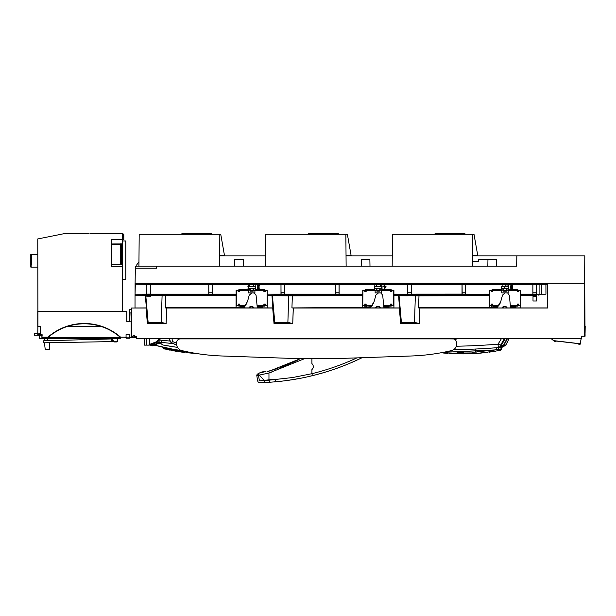 <?xml version="1.0" encoding="UTF-8"?>
<svg xmlns="http://www.w3.org/2000/svg" width="616" height="616" viewBox="0 0 616 616"><rect width="100%" height="100%" fill="white"/><g stroke="black" fill="none" stroke-linecap="round" stroke-linejoin="round"><path stroke-width="0.92" d="M399.06 295.734L398.598 295.603L399.06 295.734L401.424 322.715L414.506 322.376L419.388 323.554L400.654 323.554L401.424 322.715L399.06 295.734L407.615 295.803M508.162 292.885L506.029 292.885L508.162 292.885L508.162 290.359L517.155 290.359L517.155 291.73L518.503 291.73L518.333 290.19L520.366 290.19L518.333 290.19L520.366 290.19L520.366 294.132L532.879 294.132L532.879 284.361L532.879 294.132L536.459 294.202L536.551 292.777L536.598 294.132L545.945 294.186L545.915 284.307L462.069 284.384L462.169 294.202L489.381 294.132L489.343 295.603L415.346 295.865L414.506 322.376L415.346 295.865L407.753 295.595M407.715 295.657L411.249 295.672M383.699 305.444L390.529 305.444L390.529 304.073L391.876 304.073L391.876 305.444L393.901 305.605L393.932 307.931L393.932 295.603L398.598 295.603L394.001 295.503L489.281 295.503M394.001 294.286L394.001 295.503L394.001 294.286L407.677 294.286L407.677 295.503L407.8 294.225L465.565 294.225L465.696 295.503M393.901 294.132L393.901 290.19L393.901 294.132L411.195 294.202L411.296 284.384L407.615 284.361L407.615 294.132L407.615 284.361L339.085 284.376M462.069 292.777L465.696 292.777L465.681 294.101L411.334 294.132L407.684 294.101L407.661 292.746L411.288 292.746M489.281 294.286L465.696 294.286M407.8 294.225L407.8 295.565L407.677 294.286M393.732 305.444L393.732 290.359L391.876 290.359L391.876 291.73L390.529 291.73L391.707 291.56L391.707 290.19L393.901 290.19L391.707 290.19L391.707 291.56L391.206 291.56L391.206 289.674L382.113 289.674L381.774 284.361L381.751 290.313L382.113 286.517M378.478 292.916L375.129 292.916L375.129 290.359L366.135 290.359L366.135 291.73L364.788 291.73L364.788 290.359L362.916 290.359L362.747 307.353L362.716 295.603L288.712 295.865L287.88 322.376L292.754 323.554L274.02 323.554L272.695 308.031L165.419 307.938L236.113 307.353L236.12 305.605L238.33 305.605L238.161 304.073L239.509 304.073L239.509 305.444L238.823 306.121L240.178 306.121L240.178 307.353L236.082 307.353L236.082 295.603L145.338 295.603L146.392 307.931L135.012 307.985L135.027 295.603L147.008 295.565L147.008 294.225L135.027 294.186L146.824 294.132L146.847 284.361L135.559 284.207L547.562 284.207L547.37 307.931L547.801 307.985M545.915 284.307L547.37 284.307M411.334 294.132L411.334 284.361L462.069 284.384M335.412 284.384L335.435 292.777L339.062 292.777L339.062 284.384L337.245 284.384M284.638 293.878L284.707 284.361L335.397 284.361L284.684 284.376M284.707 284.361L280.988 284.361L281.027 292.746L284.661 292.746L284.661 284.384L282.836 284.384M208.785 284.384L208.824 294.101L212.358 294.202L212.481 284.361L248.263 284.361L248.263 286.517L249.649 286.602L248.009 286.602L248.279 288.573L255.378 288.488L255.14 284.361L280.988 284.361L212.458 284.376M212.42 294.101L212.435 284.384L210.61 284.384M208.762 284.361L150.52 284.361L208.762 284.361L208.762 294.132L150.543 294.132L150.543 284.361L148.556 284.384M533.009 295.603L533.009 300.985L536.467 300.985L536.467 295.603L520.366 295.603L520.366 307.931L547.37 307.931M533.063 295.565L533.063 294.225L533.063 295.565L536.459 295.595M545.945 294.186L536.413 294.225L536.413 295.565M506.776 307.292A2.741 2.741 0 0 1 507.191 307.985L489.32 307.938M507.214 307.938L516.054 307.938L515.777 306.121L517.84 306.121L517.84 304.242L518.333 304.242L518.333 305.605L520.366 305.605M520.366 307.877L510.572 307.954L509.34 295.318L510.572 307.954M401.424 322.715L400.654 323.554L419.388 323.554L419.889 308.031L547.562 308.031L547.47 284.253M547.562 308.031L418.68 307.938L419.927 308.031L419.388 323.554L414.506 322.376M415.346 295.865L418.988 295.603L418.572 307.6L489.312 307.353M515.777 307.353L515.777 306.121M510.448 306.637L515.715 306.637M515.692 307.307L510.51 307.307M497.482 307.307L489.343 307.353L489.343 295.603L418.988 295.603L418.68 307.938M498.875 305.582L492.623 305.582L492.769 304.073L492.084 306.121L493.439 306.121L493.524 305.582L493.562 307.307M493.524 306.637L498.075 306.637M493.439 306.121L493.439 307.353M498.968 305.444L492.769 305.444M492.623 304.212L491.591 304.242L491.591 307.353M492.084 304.242L492.084 306.121M489.312 307.6L418.572 307.6L489.373 307.353L489.404 305.582L491.568 305.582L491.568 307.322M491.568 305.582L489.551 305.444L489.551 290.359L491.422 290.359L491.422 291.73L492.769 291.73L492.769 290.359L501.763 290.359L501.763 292.885L505.12 292.885L501.763 292.885L501.763 290.359M491.591 304.242L491.422 305.444M501.178 286.517L501.178 289.674L492.084 289.674L492.084 291.56L491.591 291.56L491.591 290.19L489.381 290.19L489.381 294.132M489.381 290.19L491.591 290.19L491.591 291.56M465.742 294.132L465.742 284.361M465.696 292.777L465.696 284.384M462.023 284.361L462.023 294.132M501.524 286.517L502.91 286.602L501.27 286.602L501.178 289.674M501.262 290.221L492.623 290.221L492.084 289.674M501.54 290.313L502.925 290.159L502.925 288.573L508.639 288.488L508.4 284.361L508.747 286.517L507.014 286.602L508.4 286.517M492.084 291.56L492.623 291.584L492.769 290.359M501.54 288.573L502.925 288.573L501.54 288.573M503.557 288.465L503.518 291.191L503.511 290.244L502.925 290.159M503.557 290.644L506.367 290.644L506.367 288.465L503.264 288.565L503.264 290.167L503.511 291.191L506.406 291.191L503.526 291.137M506.999 288.573L506.999 290.159L506.414 290.244L506.414 291.191L506.367 290.644M506.66 288.565L506.66 290.167L508.385 290.313L508.654 286.602M518.333 290.19L518.333 291.56L517.84 291.56L517.84 289.674L508.747 289.674L508.747 286.517M508.747 289.674L508.385 290.313M511.465 287.68L510.472 286.563L510.78 285.716L511.573 285.4L510.78 285.716L510.764 287.372L512.081 287.395L511.896 288.173L511.288 288.265L511.896 288.173L512.081 287.395L511.465 287.68L512.081 287.395M510.864 288.681L511.503 288.896L510.533 288.042L511.503 288.896L512.651 288.019M512.758 287.125L512.427 285.801L512.412 288.481L511.503 288.896M520.366 294.132L520.366 295.603M533.063 294.225L536.413 294.225M532.94 294.286L520.366 294.286M518.333 305.605L518.503 304.073L517.155 304.073L517.155 305.444L510.325 305.444M520.366 305.444L518.503 305.444M517.84 304.242L517.155 304.073M510.341 305.582L517.301 305.582L517.301 304.212M517.301 305.582L517.84 306.121M492.769 304.073L491.422 304.073M518.503 290.359L520.366 290.359M517.84 291.56L517.301 291.584L517.301 290.221L508.662 290.221M517.84 289.674L517.155 290.359M532.94 295.503L520.366 295.503M532.925 292.777L536.551 292.777L532.925 292.777L532.879 294.132M533.009 296.281L536.467 296.281M536.536 295.503L536.536 294.286M538.938 295.503L538.938 294.286M536.598 294.132L536.598 284.361M536.551 292.777L536.551 284.384M465.565 295.565L465.565 294.225M462.216 295.565L462.216 294.225M462.092 295.503L462.092 294.286M411.28 295.503L411.28 294.286M411.149 295.565L411.149 294.225M236.02 294.286L212.435 294.286L212.435 295.503L236.02 295.503L236.12 294.132L212.481 294.132M212.435 294.286L212.435 295.503M146.824 294.132L150.543 294.132M147.008 295.565L208.955 295.565L208.955 294.225L212.304 294.225M208.955 294.225L147.008 294.225M585.077 336.228L584.7 283.252L135.374 283.229L135.043 294.132L135.096 283.183M135.027 295.603L135.043 294.132L135.027 295.603L145.799 295.734L148.163 322.715L161.246 322.376L166.127 323.554L147.386 323.554L146.069 308.031L135.012 307.985M146.824 284.361L146.885 294.109L150.481 294.109L150.496 284.384L146.87 284.384M208.809 284.384L212.481 284.361M212.435 292.769L208.809 292.777M248.263 286.517L247.917 289.674L238.823 289.674L238.823 291.56L238.33 291.56L238.33 290.19L236.12 290.19L236.12 294.132M248.263 284.361L249.649 284.407L249.649 286.602M247.917 286.517L255.14 286.517M247.917 289.674L248.279 290.313L248.279 288.573L253.107 288.465L253.107 290.644L250.296 290.644L250.296 288.465M248.279 290.313L249.665 290.159L249.665 288.573L249.665 290.159M250.296 290.644L250.265 291.137L253.138 291.137L253.107 290.644M253.392 288.565L253.392 290.167L255.124 290.313L255.124 288.573L253.738 288.573L253.153 291.191L250.265 291.137M250.242 291.191L250.004 290.167L250.242 291.191L253.138 291.137M280.988 284.361L280.988 294.132L267.267 294.132L267.267 290.19L265.072 290.19L265.072 291.56L264.58 291.56L264.58 289.674L255.478 289.674L255.478 286.517M255.478 289.674L255.124 290.313M258.366 286.248L257.195 287.942L257.488 288.619L259.051 288.658L259.421 287.88L258.281 288.896L257.488 288.619L257.28 287.503L257.195 287.942M257.542 287.064L257.973 286.632M259.421 287.88L257.973 288.234L259.498 285.462L259.274 286.117L259.498 285.462L257.195 285.462L257.195 286.07L258.497 286.07M281.027 292.746L281.127 294.202L284.638 294.101L281.058 294.101L281.05 293.655M284.638 294.094L284.661 292.746M335.397 284.361L335.397 294.132L284.707 294.132M335.435 292.777L335.397 294.132M335.435 284.384L376.284 284.407L376.276 286.602L374.644 286.602L374.905 288.573L381.751 288.573L382.02 286.602L380.388 286.602L381.774 286.517M339.108 284.361L339.108 294.132L335.458 294.101L338.985 294.202L339.062 292.777M374.89 284.361L374.551 289.674L365.457 289.674L365.457 291.56L364.957 291.56L364.957 290.19L362.755 290.19L362.755 294.132L339.108 294.132M339.062 295.503L338.939 294.225L338.939 295.565L362.647 295.503L362.755 294.132M362.916 290.359L364.957 290.19L362.755 290.19M362.647 295.503L292.361 295.603L291.93 307.931L393.901 307.877M339.062 294.286L362.647 294.286M338.939 294.225L281.173 294.225L281.173 295.565L281.173 294.225M267.267 294.132L281.042 294.286M398.598 295.603L400.654 323.554L399.33 308.031L293.301 308.031L292.754 323.554L287.88 322.376L288.712 295.865L267.305 295.603L281.042 295.503M284.523 294.225L284.523 295.565L281.173 295.565M284.523 295.565L335.589 295.565L335.589 294.225M338.939 295.565L335.589 295.565M287.88 322.376L274.79 322.715L274.02 323.554L292.754 323.554L293.255 308.031L399.33 308.031M272.434 295.734L274.79 322.715M281.081 295.657L284.623 295.672M271.972 295.603L274.02 323.554M273.019 307.931L262.324 307.877L262.362 306.637L257.18 306.637M162.085 295.865L161.246 322.376L162.085 295.865L165.727 295.603L165.311 307.6L261.754 307.954M267.367 294.286L267.367 295.503M267.305 307.931L267.305 295.603M257.065 305.444L263.894 305.444L263.894 304.073L265.242 304.073L265.242 305.444L267.267 305.605L267.267 307.877M267.105 305.444L267.267 290.19L265.072 290.19L267.267 290.19M262.362 306.637L262.416 307.353M262.416 306.121L264.58 306.121L264.58 304.242L265.072 304.242L265.072 305.605L267.267 305.605M262.339 307.307L257.249 307.307L262.37 307.322M264.58 306.121L263.894 305.444L257.08 305.582M264.58 304.242L264.041 304.212L264.041 305.582M239.509 305.444L245.73 305.444M238.161 304.073L238.33 305.605L238.161 304.073M251.867 292.916L248.502 292.916L248.502 290.359L239.509 290.359L239.509 291.73L238.161 291.73L238.161 290.359L236.29 290.359L236.29 305.444L238.161 305.444M252.66 292.916L254.901 292.916L254.901 290.359L264.041 290.221L255.401 290.221M267.105 290.359L265.242 290.359L265.242 291.73L263.894 291.73L263.894 290.359M239.509 304.073L239.362 305.582L240.263 305.582L240.178 307.353M245.638 305.582L240.263 305.582M240.178 306.121L240.255 305.582M239.362 304.212L238.33 304.242M238.823 304.242L238.823 306.121M244.845 306.637L240.263 306.637M244.259 307.307L240.302 307.307M236.29 290.359L238.33 290.19L236.12 290.19M236.02 295.503L165.727 295.603L165.311 307.6L166.666 308.031L166.127 323.554L161.246 322.376M238.823 291.56L239.509 291.73M248.002 290.221L239.362 290.221L238.823 289.674M239.509 290.359L239.362 291.584M263.894 291.73L264.58 289.674M264.041 291.584L264.58 291.56M208.901 295.595L221.467 295.603M150.527 295.772L146.954 295.595L146.854 296.704L150.527 296.704L150.527 295.772M208.955 295.565L212.304 295.565M148.163 322.715L147.386 323.554L166.127 323.554L166.628 308.031L272.695 308.031M146.392 307.931L147.386 323.554M131.57 308.031L131.57 336.228L133.156 336.228L131.57 336.228L131.57 308.031L146.069 308.031M134.581 336.228L136.367 336.228L135.851 336.228L136.367 336.228L136.367 338.631L581.265 338.631L581.281 336.228L584.707 336.228L581.281 336.228L581.281 338.631L136.367 338.631L136.367 336.228L134.581 336.228M146.854 296.704L150.527 296.704M135.713 295.503L135.713 294.286M146.885 295.503L146.885 294.286M150.358 295.565L150.358 294.225M150.489 295.503L150.489 294.286M208.832 295.503L208.832 294.286M281.127 295.541L281.127 294.248M284.646 295.503L284.646 294.286M335.458 295.503L335.458 294.286M365.457 291.56L366.135 291.73M374.551 289.674L374.628 290.221L365.996 290.221L365.457 289.674M366.135 290.359L365.996 291.584M374.628 290.221L374.905 288.573L376.299 288.573L376.299 290.159L375.129 290.359M374.551 286.517L382.02 286.602M376.923 288.465L376.884 291.191L376.877 290.244L376.299 290.159M376.884 291.191L379.772 291.137L379.741 288.465L376.638 288.565L376.877 291.191M376.923 290.644L379.741 290.644M379.787 291.191L380.026 288.565M380.365 288.573L380.026 290.167L381.751 290.313M380.388 286.602L380.388 284.407L381.774 284.361M382.113 289.674L391.206 289.674L391.206 291.56M390.667 291.584L391.206 289.674M390.529 291.73L390.667 290.221L382.036 290.221M391.876 290.359L393.732 290.359M393.932 307.931L399.653 307.931M293.301 308.031L291.93 307.931L293.301 308.031M373.573 303.149L370.224 307.954L374.135 301.501L370.224 307.954L362.701 307.954L362.678 307.353M388.989 307.63L388.996 306.637L383.814 306.637M388.996 306.637L389.043 307.353M389.05 306.121L391.206 306.121L391.206 304.242L391.707 304.242L391.707 305.605L393.901 305.605M388.973 307.307L383.876 307.307L389.004 307.322M371.463 306.637L362.716 307.353L362.716 295.603M370.87 307.307L366.928 307.307M372.257 305.582L366.897 305.582L366.897 306.637M362.916 305.444L364.788 305.444L364.788 304.073L366.135 304.073L365.457 304.242L365.457 306.121L366.813 306.121L366.897 307.322M366.813 306.121L366.89 305.582L365.457 306.121M365.457 304.242L364.957 304.242L364.957 307.353M365.996 304.212L365.996 305.582L372.349 305.444M364.788 305.444L364.934 307.322M362.778 305.582L364.934 305.582M366.135 304.073L366.135 305.444M379.541 292.916L381.535 292.916L381.535 290.359L390.529 290.359M383.706 305.582L390.667 305.582L391.206 306.121M390.667 305.582L390.667 304.212L391.206 304.242M374.89 286.517L376.276 286.602M253.754 286.602L253.761 284.407L255.14 284.361M243.944 307.638L247.501 301.524L243.62 307.954L236.074 307.954L236.044 307.353M401.801 338.631L399.491 338.877M399.484 338.8L400.593 338.631M412.651 338.877L413.459 338.631M402.556 338.877L412.835 338.631M275.167 338.631L272.857 338.877M272.857 338.8L273.958 338.631M275.922 338.877L286.24 338.631M144.39 339.955L144.452 343.597M146.223 338.8L146.539 345.129L144.483 345.129L144.383 339.478M144.421 341.526L144.437 342.373M144.444 343.097L144.452 343.589M149.565 344.398L149.28 338.631L159.575 338.631L156.372 341.811L149.565 344.398L152.183 344.621L148.31 345.129L146.539 345.129L146.192 340.009M146.423 342.904L146.4 342.411M146.369 341.688L146.323 340.848M146.285 340.001L146.246 339.285M146.315 340.586L146.215 338.631L148.541 338.631L147.332 338.631M152.576 345.822L157.296 343.836L160.252 343.566L160.522 343.135L160.252 343.566L158.351 343.289L157.273 343.844L156.726 343.289A17.956 16.686 76.4 0 1 151.567 345.491L151.459 344.798L148.61 345.129M160.56 338.631L158.589 341.033L160.368 338.631M158.589 341.033L152.183 344.621M146.215 338.631L146.331 340.933M148.417 345.129L150.181 345.014L151.521 345.684L150.181 345.014M140.602 338.692L138.423 338.692L140.602 338.692M388.95 307.877L388.388 307.954M465.658 294.132L462.115 294.132M502.91 286.517L507.014 286.517L502.91 286.517M411.242 294.132L407.715 294.132M455.655 295.603L458.019 295.603M461.546 295.603L474.728 295.603M380.388 286.517L376.276 286.517L380.388 286.517M339.023 294.132L335.489 294.132L339.023 294.132M284.607 294.132L281.065 294.132L284.607 294.132M208.855 294.132L212.397 294.132L208.855 294.132M249.649 286.517L253.754 286.517L249.649 286.517M381.535 292.885L379.156 292.885M378.509 292.885L375.129 292.885M148.31 345.129L149.596 345.075M304.427 234.288L307.63 234.288L308.816 233.603L338.292 233.603L338.292 234.288L344.467 234.288L304.088 234.288L345.853 234.288L265.827 234.288L265.55 266.12L265.827 234.288L345.853 234.288L346.13 266.12L345.853 234.288L347.378 234.288L344.467 234.288M177.801 234.288L180.996 234.288L182.182 233.603L211.658 233.603L211.658 234.288L217.841 234.288L177.454 234.288L219.219 234.288L139.193 234.288L177.5 234.288L139.193 234.288L138.916 266.12L135.397 266.12L135.358 268.176L156.456 268.176L156.456 266.12L516.655 266.12L516.839 255.848L472.672 255.848L584.807 255.848L516.839 255.848L516.655 266.12L138.916 266.12L139.193 234.288L219.219 234.288L219.496 266.12L219.219 234.288L220.744 234.288L217.841 234.288M135.374 283.229L519.088 283.229M584.615 278.085L584.707 336.228M584.638 283.252L567.875 283.252M583.668 336.228L581.281 336.228M510.533 288.042L511.172 287.972M511.573 285.4L512.427 285.801M511.873 286.117L511.888 287.048L511.873 286.117L511.234 286.086L511.242 287.041L511.888 287.048L511.242 287.041L511.234 286.086L511.242 287.041M407.753 294.202L407.684 293.655M501.524 284.361L502.91 284.407L502.91 286.602L507.014 286.602L507.022 284.407L508.4 284.361M491.422 291.73L491.422 290.359M407.661 292.746L407.615 294.132M259.274 286.117L257.988 287.495L258.296 288.35M384.091 285.462L384.723 285.462L384.723 286.147L386.124 286.147L384.638 288.896L384.091 288.896L384.091 286.725L383.668 286.725L384.091 285.462M385.516 286.725L384.723 286.725L384.723 287.895L385.516 286.725L384.723 287.895L384.723 286.725L385.516 286.725M536.528 294.101L532.94 294.101M140.687 338.692L142.866 338.692L140.687 338.692M288.712 295.865L292.361 295.603L291.93 307.931L362.716 307.353L362.701 307.954M547.562 284.207L135.559 284.207L135.559 283.252L559.659 283.252M135.551 284.215L135.058 284.361L135.096 283.206M506.406 291.191L503.511 291.191M585.077 333.133L585.2 326.149L585.077 333.133M471.101 234.288L430.723 234.288L471.101 234.288M385.038 338.631L384.199 338.631L385.038 338.631M392.423 338.631L391.584 338.631L392.423 338.631M571.64 342.843L556.056 341.033L556.017 341.464L556.048 341.033L578.255 343.613L578.301 344.09L578.255 343.613L578.301 344.09L580.103 344.305L579.479 344.228L580.103 344.305L581.188 338.369M556.017 341.464L554.238 341.21M553.607 340.679L551.166 338.631M581.188 338.631L580.218 343.759L553.538 340.617M581.181 338.792L551.358 338.792M500.192 303.164L496.835 307.954L500.77 301.486L502.494 295.133L505.197 292.823L507.692 293.016L509.34 295.318L507.692 293.016L505.197 292.823L502.494 295.133L500.77 301.486L497.197 307.6M374.135 301.501L375.868 295.156L378.563 292.839L381.058 293.031L382.705 295.341L383.937 307.954L382.705 295.341L381.058 293.031L378.563 292.839L375.868 295.156L374.135 301.501M249.234 295.172L247.501 301.524L249.234 295.172L251.936 292.862L254.431 293.054L256.079 295.357L257.311 307.954L256.079 295.357L254.431 293.054L251.936 292.862L249.234 295.172L247.478 301.632M246.924 303.203L243.613 307.954M248.903 307.985L251.397 306.329L253.9 307.985A2.741 2.741 0 0 0 248.879 307.985A2.741 2.741 0 0 1 249.095 307.592M370.532 307.654L373.558 303.172M375.529 307.985L378.031 306.306L380.542 307.985M502.494 295.133L500.746 301.547M502.148 307.985L504.658 306.291L507.176 307.985M189.874 352.321L163.048 347.955A1.024 1.024 0 0 0 163.841 348.872L196.912 353.569A205.22 205.22 0 0 0 221.945 355.986A205.22 205.22 0 0 1 181.805 350.581A6.73 6.73 0 0 1 176.738 345.268L176.638 342.55A3.658 3.658 0 0 1 179.803 338.946L180.557 338.892M174.744 349.634L154.778 345.191L162.986 347.27L163.048 347.955A1.024 1.024 0 0 0 163.841 348.872A1.024 1.024 0 0 1 163.048 347.955L162.986 347.27L167.005 348.163L167.136 349.588L166.12 349.372M194.525 353.407L186.001 352.622M181.797 352.106L177.755 351.513M165.519 347.84L163.386 347.362M166.998 348.156A205.344 205.344 0 0 0 168.622 348.494A205.344 205.344 0 0 1 166.998 348.156L183.121 350.889M443.312 352.999L476.938 353.407L499.784 350.535M491.106 351.929L490.644 351.998M489.966 352.09L489.281 352.175M487.726 352.375L487.017 352.46M485.601 352.622L484.884 352.699M484.661 352.722L484.099 352.783M483.298 352.868L482.659 352.93M482.02 352.991L481.489 353.037M480.957 353.091L480.434 353.137M479.91 353.176L479.487 353.214M478.663 353.284L475.922 353.476M474.443 353.569L473.827 353.599M473.781 353.599L463.432 353.9M462.285 353.907L449.642 353.499M447.455 353.345L445.276 353.176M445.222 353.168L443.389 353.007M441.772 352.853L441.356 352.806M499.915 350.512L500.854 348.941L499.884 349.126M443.458 352.314L500.739 349.665M445.807 351.844L476.499 352.067M490.867 350.581L496.873 349.657M499.037 349.28L500.854 348.941M171.533 342.812L176.73 345.099L173.027 343.559L169.97 341.072L169.369 338.631L170.64 342.126M456.833 338.631L455.432 339.816M501.339 348.849L501.232 349.572L501.347 348.849L500.877 348.941A205.344 205.344 0 0 0 500.985 348.918L498.421 349.387L498.744 347.563M492.392 350.365L498.421 349.387L496.396 349.734L496.442 347.747L496.396 349.734L473.519 352.244M457.434 352.468L463.24 352.537M472.303 352.306L473.658 352.236M496.111 349.788L496.111 349.788A205.344 205.344 0 0 1 492.115 350.404A205.344 205.344 0 0 0 496.111 349.788M500.1 350.127L500.4 350.427L501.278 349.565L501.632 347.324M498.821 347.555L498.421 349.387M501.232 349.572L500.431 350.419M490.867 348.148L487.703 348.363M455.008 349.672L462.755 349.503M457.757 349.619L455.979 349.657M454.054 349.68L454.115 349.68A56.811 56.811 0 0 1 453.607 349.672L454.115 349.68A56.811 56.811 0 0 1 454.054 349.68A56.811 56.811 0 0 0 455.024 349.672L454.115 349.68M487.456 348.379L495.356 347.824M163.255 347.332L165.488 347.832M166.982 348.156L175.575 349.773M172.426 349.226L168.622 348.494L172.426 349.226M164.819 347.686A205.344 205.344 0 0 0 165.388 347.809A205.344 205.344 0 0 1 164.819 347.686L164.819 347.686M175.029 347.039L174.059 346.893M156.726 343.289L161.407 342.404L173.019 343.559M159.074 339.994L159.136 341.949L157.85 342.75M169.97 341.072L159.59 340.047M161.215 340.209A3.419 1.201 95.7 0 0 161.407 342.404L160.884 343.605L163.024 345.037L177.531 347.409M162.47 344.49L160.337 343.705L157.419 343.79M163.024 345.037L162.716 344.59M160.252 343.566L160.884 343.605M159.136 341.949L159.29 342.627M152.491 345.822L153.592 345.645L152.491 345.822M157.296 343.836L154.231 345.414M175.244 347.077L166.643 345.684M174.836 347.016L173.081 346.746M249.988 306.722A2.741 2.741 0 0 1 252.675 306.645M253.515 307.33A2.741 2.741 0 0 1 253.915 307.985M376.622 306.699A2.741 2.741 0 0 1 378.031 306.306A2.741 2.741 0 0 0 375.506 307.985A2.741 2.741 0 0 1 375.721 307.569M380.149 307.307A2.741 2.741 0 0 1 380.557 307.985A2.741 2.741 0 0 0 378.031 306.306A2.741 2.741 0 0 1 379.31 306.629M503.249 306.683A2.741 2.741 0 0 1 504.658 306.291A2.741 2.741 0 0 0 502.125 307.985A2.741 2.741 0 0 1 502.356 307.553M507.191 307.985A2.741 2.741 0 0 0 504.658 306.291A2.741 2.741 0 0 1 505.944 306.606M136.783 268.176L156.456 268.176L135.358 268.176L135.096 283.229L584.569 283.229L584.807 255.848M138.354 283.229L135.828 283.229M135.397 266.12L138.916 266.12M472.718 261.33L478.647 261.33L472.718 261.33L478.647 261.33L478.671 259.96M516.655 266.12L496.619 266.12L496.496 259.274L478.678 259.274L487.957 259.274L487.841 266.12M489.112 266.12L472.757 266.12L472.48 234.288L392.454 234.288L431.061 234.288L392.454 234.288L392.176 266.12L369.985 266.12L369.87 259.274L361.33 259.274L361.207 266.12M346.038 255.848L392.269 255.848L346.038 255.848M219.411 255.848L265.635 255.848L219.411 255.848M136.806 264.757L138.954 261.8L136.829 264.734L136.798 266.12L136.806 264.757M243.359 266.12L243.235 259.274L234.696 259.274L234.581 266.12M478.671 259.274L487.957 259.274M490.544 259.274L489.412 259.274M136.798 266.12L136.806 265.658M434.257 234.288L435.443 233.603L464.918 233.603L464.918 234.288M477.808 255.848L474.004 234.288L472.48 234.288L472.757 266.12L478.517 266.12M474.004 234.288L472.48 234.288L472.665 255.509L477.747 255.509M224.547 255.848L220.744 234.288M224.486 255.509L219.404 255.509M351.174 255.848L347.378 234.288M351.12 255.509L346.038 255.509M392.176 266.12L392.454 234.288L472.48 234.288M400.654 323.554L419.388 323.554L400.654 323.554M236.051 307.861L236.082 307.353L165.311 307.6L236.044 307.6L236.082 295.603M489.312 307.869L489.343 295.603M459.521 307.6L450.535 307.669L459.521 307.6M445.607 307.715L440.933 307.746L445.607 307.715M362.716 307.353L291.93 307.931L362.678 307.931L362.716 307.353M192.354 307.707L187.526 307.746M187.672 307.746L192.346 307.715M255.394 286.602L255.124 288.573M254.901 292.885L252.275 292.885M251.905 292.885L248.502 292.885M236.113 307.353L240.263 307.322M150.458 294.132L146.908 294.132M180.65 338.892L452.729 338.892M280.819 358.042L221.945 355.986L280.819 358.042A1026.61 1026.61 0 0 0 352.475 358.042L411.342 355.986A205.22 205.22 0 0 0 451.49 350.581A6.73 6.73 0 0 0 456.556 345.268L456.656 342.55L455.709 340.094A3.542 3.542 0 0 0 453.499 338.946L448.125 338.877M411.342 355.986L362.077 357.704A246.415 246.415 0 0 1 312.412 375.683L317.279 374.443M496.442 347.747L489.427 348.248M509.085 338.631L505.836 344.983L501.971 347.301L500.246 347.439M507.484 338.577L504.042 345.129L498.313 347.601A684.492 684.492 0 0 1 455.024 349.672A56.811 56.811 0 0 1 454.562 349.672A56.811 56.811 0 0 0 455.024 349.672A684.492 684.492 0 0 0 498.313 347.601L498.036 344.19A681.073 681.073 0 0 1 456.302 346.223M471.725 349.195L464.78 349.441M482.39 348.679L475.329 349.041L475.321 352.144M489.435 348.248L494.61 347.886M506.976 338.577L503.588 345.168L500.608 345.129L499.484 347.501L498.313 347.601L500.215 347.447L504.042 345.129L505.836 344.983L507.553 342.011M501.316 347.224L502.348 346.762M501.47 338.569L498.036 344.19L500.608 345.129L504.412 338.577M498.567 348.464L498.698 347.578M175.121 347.054L173.866 346.87M174.028 346.893L175.136 347.062M176.661 343.258L172.657 341.587L171.941 338.631M281.474 367.036L281.974 366.851M290.667 363.363L280.526 367.382M277.939 368.283L275.367 369.123M272.742 369.947L269.716 370.824M268.522 371.155L268.915 371.048L268.753 371.718L268.915 371.048L267.136 371.564L272.072 370.139M277.554 368.406L278.109 368.222M280.919 367.244L283.09 366.443M285.632 365.457L289.982 363.656M292.454 362.57L298.968 359.459M298.983 359.451L298.313 359.79M260.175 382.667L269.623 382.236C283.938 381.327 298.198 379.148 312.412 375.683A246.415 246.415 0 0 0 362.077 357.704L360.891 358.281M264.641 382.505L263.486 382.559M262.932 382.575L262.508 382.59M265.819 382.451L269.577 382.243M304.735 358.597L268.961 373.011L259.39 375.067L264.118 380.426L268.961 380.188L264.118 380.426L265.327 382.474L264.849 382.498M294.148 379.425L284.045 380.888M362.031 357.727L353.122 361.861M342.558 366.22L333.525 369.508M324.239 372.472L313.475 375.421M301.509 378.093L289.374 380.172M286.733 380.542L287.256 380.472M283.822 380.911L280.75 381.273M277.985 381.558L276.415 381.712M275.829 381.758L274.628 381.866M274.49 381.882L274.082 381.912M275.406 381.797L277.685 381.589M281.243 381.219L283.006 381.011M317.24 374.451L306.822 376.984M305.082 377.362L304.25 377.539M319.635 373.804L327.981 371.332M339.401 367.421L340.07 367.167M350.604 362.955L360.945 358.25M275.614 380.18A1.709 1.709 0 0 1 274.043 381.912L274.043 381.912A1.709 1.709 0 0 0 275.614 380.18M269.623 382.236L268.961 380.188L265.057 380.388L268.961 380.188L268.961 373.011L268.961 380.188L292.708 377.531L311.919 373.689L311.919 369.6C313.752 367.59 313.752 365.581 311.919 363.571L311.919 358.658M313.228 365.858L313.244 367.236M313.221 367.382L312.805 368.507M265.327 382.474L259.79 382.675A2.056 2.056 0 0 1 257.719 380.981L258.112 380.888M256.926 376.515L257.719 380.981A2.056 2.056 0 0 0 259.744 382.675A2.056 2.056 0 0 1 257.719 380.981L257.049 377.215M300.747 358.543L271.302 370.37M274.751 369.323L278.085 368.229M271.202 372.387L267.76 371.564M258.859 373.204L258.15 373.612L259.328 380.257L260.014 380.819L273.258 379.371M258.782 373.242L265.95 371.456M263.255 371.694L261.384 372.156M256.787 375.467L256.818 375.891L258.443 375.236M256.941 374.767L256.818 375.891L257.172 374.343L258.273 373.573L257.172 374.343L256.803 375.814L257.172 374.343M259.051 373.103L263.386 371.671L258.982 373.142M263.363 371.679L258.812 373.227L263.363 371.679M134.635 336.228L134.573 335.135L133.156 335.135L133.156 336.305L131.162 336.305L131.162 321.852L126.781 321.852L126.75 311.642L37.922 311.642L37.922 326.288L40.602 326.288L40.602 333.903L37.922 333.903L37.922 334.788L42.196 334.788L41.896 337.483L41.896 335.089L37.922 334.788M126.057 337.183L126.057 334.619L126.057 337.183L120.597 337.183A55.078 55.078 0 0 0 47.917 337.183L42.196 337.183M126.057 334.619L129.298 334.619L126.203 334.765M134.581 336.305L135.851 336.305L135.851 337.183L129.298 337.183L129.298 334.619M126.919 321.768L126.896 311.642L122.584 311.35L122.584 239.793M65.835 233.472L89.074 233.472L65.82 233.325L37.768 238.946L65.82 233.325M130.654 337.53L135.697 337.506M37.922 311.642L122.584 311.35M122.438 311.496L122.515 264.611L111.558 264.541L111.558 243.967L122.538 243.944L122.515 264.611M90.668 233.495L122.353 233.888L122.353 239.647L111.542 239.647L122.515 239.793L122.538 243.944M37.768 238.946L37.922 326.288M37.768 311.496L37.768 326.442L39.139 326.619M40.302 326.434L40.602 333.903M40.302 333.749L37.922 333.903M40.302 326.619L37.876 326.619L37.768 335.181L41.88 335.181L34.373 335.181L34.35 333.81L37.768 333.81M47.917 337.183L41.896 337.483M48.033 337.483A54.778 54.778 0 0 1 120.482 337.483L41.919 337.483M126.203 337.483L124.994 337.483A1.378 1.378 0 0 0 125.294 337.853L129.476 338.199L126.203 338.199M125.294 337.853L130.384 337.853A1.378 1.378 0 0 0 130.677 337.483L129.152 337.483L129.152 334.765M131.57 336.167L131.162 336.305M126.781 321.698L131.162 321.852M131.2 321.829L131.57 312.135M130.892 312.181L131.239 321.737L131.193 312.135M131.239 321.737L131.693 314.229M131.27 336.167L131.27 321.752M128.99 321.829L129.676 321.144L129.676 309.486L130.631 309.486L131.57 310.664M128.936 321.775L129.676 321.144M131.57 309.817L129.676 309.486M131.57 310.587L130.654 309.44L129.63 309.44L129.63 321.113M131.57 312.181L131.239 320.505M130.384 337.853L129.468 338.199M111.542 239.647L111.542 266.636L122.438 266.636L122.438 278.27M121.136 233.872L118.988 233.849M117.71 233.826L114.33 233.787M116.54 233.787L112.32 233.764M122.515 239.793L123.808 239.793L123.808 234.588L123 233.787L116.555 233.795M122.969 233.818L122.784 239.732L123.801 239.778L123.801 234.596L123 233.787M122.353 233.888L122.353 239.647M122.515 243.898L120.143 243.898M111.835 239.793L111.835 243.898M111.835 264.611L111.542 266.636M122.538 264.564L120.143 264.611M121.159 244.498L121.159 243.944M111.835 266.489L113.883 266.489M111.242 341.626L111.196 338.946L43.182 340.825L43.22 342.812L113.359 341.587M111.196 338.946L111.681 338.931M44.46 342.789L45.199 349.31L49.449 349.257L49.619 342.704M44.606 344.059L44.899 346.646M49.619 342.712L49.565 344.798M49.542 345.769L49.526 346.323M39.416 335.181L39.47 338.531L120.736 338.531L120.759 337.576M47.609 340.702L47.609 338.531M44.698 340.779L44.698 338.531M135.851 336.228L135.851 336.767M131.57 314.229L131.27 321.714L131.27 314.26M117.718 338.531L117.679 340.61L117.718 338.531M117.725 338.199L117.679 340.61L116.717 341.895L117.394 341.426M111.519 338.531L114.291 341.957L116.309 341.957L114.076 341.942L116.316 341.618L117.34 340.61L117.602 341.041M117.055 341.734L116.316 341.957L117.271 341.564L117.679 340.61L116.316 341.618M113.621 341.78L114.076 341.942L113.621 341.78M113.282 341.518L111.288 338.561M114.068 341.618L111.15 338.199L43.605 338.199L43.597 337.576M111.812 339.077L112.797 339.624M66.882 326.619L101.632 326.619M41.896 336.375L41.88 335.181M37.768 254.524L30.8 254.524L30.8 267.113L37.768 267.113M31.824 266.705L31.824 254.524L31.608 264.58M31.824 257.049L31.608 254.932M31.824 259.452L31.608 257.396M31.824 261.846L31.608 259.79M31.824 264.241L31.608 262.185M121.213 244.498L121.213 264.21L121.891 264.21L121.891 244.498L111.558 244.498M111.558 264.21L121.891 264.21M120.528 264.21L120.528 244.498M122.584 240.987L125.795 240.987L125.795 279.21L122.584 279.21M539.092 294.132L539.092 284.361M541.433 284.353L541.433 294.148M236.059 307.938L165.419 307.938M167.09 348.879L167.136 349.588L167.875 349.742M163.841 348.872L162.986 347.27M500.893 349.518A0.685 0.685 121.3 0 1 500.654 349.934M501.385 345.345L505.189 338.577M455.001 348.471L455.024 349.672M356.934 357.888A244.367 244.367 0 0 1 311.919 373.689L312.412 375.683M117.394 337.576L117.34 340.61M114.291 341.618L113.267 340.671M156.857 342.442L160.637 338.623M578.301 344.09L580.049 344.298M504.312 288.465L505.42 284.407L504.312 288.465M185 352.506L183.645 352.337M182.752 352.221L181.959 352.121M176.407 351.297L174.829 351.035M174.305 350.951L172.703 350.666M172.072 350.55L170.94 350.342M170.031 350.165L168.545 349.873M497.813 350.889L498.937 350.689M495.541 351.266L494.979 351.359M505.836 344.983L502.748 347.17M270.709 370.539L267.136 371.517M362.3 357.596L352.699 362.046M308.647 376.576L306.93 376.961M303.241 377.739L301.809 378.031M310.01 376.26L315.638 374.875M323.361 372.734L331.077 370.332M342.319 366.32L349.788 363.301M278.74 381.481L279.81 381.373M280.349 381.312L281.635 381.173M282.99 381.011L283.891 380.904M281.604 381.173L280.411 381.312M279.88 381.366L278.771 381.481M277.731 381.581L276.861 381.666M274.975 381.835L274.451 381.882M307.684 376.792L309.263 376.43M307.669 376.8L307.138 376.915M298.106 378.74L297.135 378.909M117.679 340.656L116.424 341.949"/></g></svg>
